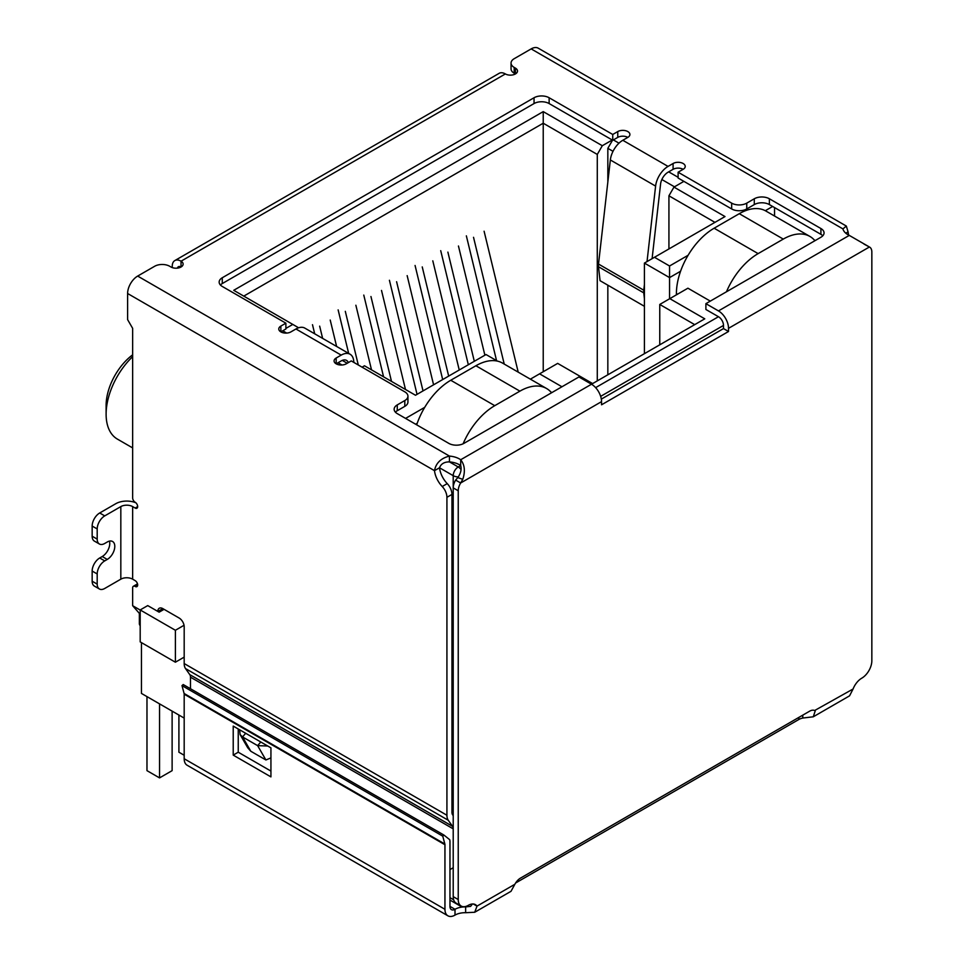 <?xml version="1.0" encoding="UTF-8"?>
<svg xmlns="http://www.w3.org/2000/svg" width="964" height="964" viewBox="0 0 964 964"><rect width="100%" height="100%" fill="white"/><g stroke="black" fill="none" stroke-linecap="round" stroke-linejoin="round"><path stroke-width="1.45" d="M543.226 371.743L543.226 111.619L233.722 290.309L297.828 327.326L297.828 328.061M243.772 296.117L543.226 123.223L597.282 154.433L602.307 145.721L543.226 111.619M453.213 806.639L451.959 805.916M184.184 657.123L175.388 662.208L175.388 630.275L140.19 609.947L140.19 641.891L175.388 662.208M139.358 613.719L139.358 623.744A7.11 4.109 0 0 0 140.19 625.66M424.714 407.35L405.567 418.412M362.066 367.163L364.464 365.79L415.496 395.252L486.025 354.535L497.4 361.102M282.741 330.809L286.67 333.074M338.063 362.741L341.979 365.007M285.886 328.411L292.803 324.422M602.307 145.721L612.236 139.997M678.114 177.304L668.679 171.857M618.984 143.166L613.369 139.925M683.898 181.365L673.969 187.1L668.932 195.8L714.951 222.371M688.091 255.291L669.558 265.992L654.484 257.28L725 216.563L673.969 187.1M772.646 206.477L765.308 210.706M561.952 386.769L539.575 373.839L557.674 363.392L592.631 383.576L704.768 318.831L669.811 298.647L687.922 288.2L710.299 301.117M184.184 744.22A7.11 4.109 120 0 0 184.184 744.232L184.184 718.096L141.443 693.417L141.443 642.614M669.558 298.792L669.558 277.608L644.422 263.088L644.422 353.668M415.629 424.22L417.207 423.304M612.55 140.178L607.838 148.335L613.02 151.324M661.858 179.533L674.463 186.811M644.422 263.088L654.484 257.28M680.572 271.245L669.558 277.608L669.558 265.992M774.538 207.561L774.538 216.02M815.267 240.518L814.255 239.928M659.762 344.811L659.762 304.455L669.811 298.647M659.762 304.455L694.707 324.639M530.369 379.165L539.575 373.839M551.902 392.565L550.89 391.987M164.061 609.332L159.132 612.176L147.733 605.597L140.19 609.947M184.04 625.274L175.388 630.275M668.932 195.8L668.932 248.929M597.282 380.888L597.282 154.433M607.838 148.335L607.838 182.039M607.838 285.187L607.838 374.791M132.646 354.824A43.729 25.245 120 0 0 106.112 405.495L106.112 414.195A54.406 31.414 -60 0 1 132.646 356.656M132.646 447.911L117.391 439.102A54.406 31.414 -60 0 1 106.112 414.195M336.617 346.462L330.218 320.048M319.662 326.145L322.627 338.376M312.493 324.699L314.698 333.797M371.514 369.863L355.873 305.239M345.305 311.336L358.295 364.982M348.667 353.414L338.135 309.89M405.483 389.48L381.515 290.441M370.947 296.526L391.492 381.395M383.564 376.816L363.777 295.08M433.583 384.817L407.157 275.632M396.602 281.729L423.027 390.914M417.038 394.36L389.42 280.271M518.21 372.14L484.097 231.215M473.529 237.313L504.22 364.055M496.556 360.62L466.359 235.855M484.88 355.198L458.454 246.013M447.886 252.11L474.312 361.295M468.335 364.754L440.717 250.664M459.238 370.007L432.8 260.822M422.244 266.92L448.67 376.105M442.681 379.563L415.074 265.474M726.47 291.779A53.333 30.788 -60 0 1 758.126 253.616L783.274 239.096A53.333 30.788 -60 0 1 809.941 236.457A53.333 30.788 -60 0 1 814.929 240.711M809.941 236.457L765.934 211.056A53.333 30.788 120 0 0 739.268 213.695L714.131 228.215A53.333 30.788 120 0 0 676.415 293.538L676.415 294.839M463.118 443.777A53.333 30.788 -60 0 1 494.761 405.675L519.897 391.155A53.333 30.788 -60 0 1 546.576 388.516L502.569 363.115A53.333 30.788 120 0 0 475.903 365.754L450.754 380.262A53.333 30.788 120 0 0 416.689 424.823M159.542 703.865L159.542 777.9L146.974 770.646L146.974 696.611M172.122 711.131L172.122 770.646L159.542 777.9M184.184 755.258L178.906 752.209L178.906 715.047M546.576 388.516A53.333 30.788 -60 0 1 551.565 392.758M845.789 233.204L848.079 231.878A17.774 10.267 -120 0 0 848.706 235.12M189.8 674.655L452.538 826.341A7.11 4.109 -60 0 1 453.213 828.859L190.474 677.162A7.11 4.109 120 0 0 189.8 674.655L185.534 668.582A14.219 8.206 120 0 1 184.184 663.557L184.184 626.757A7.11 4.109 60 0 0 179.159 618.044L162.82 608.609A7.11 4.109 -120 0 0 159.265 608.26A7.11 4.109 -120 0 0 157.783 611.405M452.538 826.341L448.272 820.28A14.219 8.206 -60 0 1 446.922 815.243L446.922 497.316A10.664 6.158 -120 0 0 442.211 486.519A17.774 10.267 60 0 1 434.487 470.661C435.909 463.118 440.885 458.249 449.441 456.08A17.774 10.267 180 0 1 460.696 459.744C464.732 464.841 465.419 471.372 462.768 479.337L460.659 482.988A10.664 6.158 120 0 0 458.237 490.784L458.237 899.545A14.219 8.206 120 0 0 461.19 906.052A14.219 8.206 120 0 0 468.299 905.353A14.219 8.206 -60 0 1 475.409 904.642A14.219 8.206 -60 0 1 477.011 906.124L474.734 912.257L465.636 912.703A14.219 8.206 0 0 0 455.008 915.101A14.219 8.206 -60 0 1 447.886 915.8A14.219 8.206 -60 0 1 444.946 909.293L184.184 758.74A14.219 8.206 120 0 0 187.137 765.247L447.886 915.8M172.243 267.582L172.243 266.281A12.448 7.182 60 0 1 174.821 260.581A12.448 7.182 60 0 1 181.039 261.196A7.11 4.109 180 0 1 183.124 264.1A7.11 4.109 180 0 1 178.738 267.896A7.11 4.109 180 0 1 170.99 267.004L169.724 266.281A10.664 6.158 -0 0 0 154.638 266.281L137.671 276.078A14.219 8.206 120 0 0 127.61 293.502L127.61 319.626L132.646 328.338L132.646 497.882A3.555 2.049 -120 0 0 135.153 502.244A3.555 2.049 60 0 1 137.478 505.377A3.555 2.049 60 0 1 136.936 508.221A3.555 2.049 60 0 1 135.153 508.052L132.646 506.594L132.646 579.171L135.153 580.629A3.555 2.049 60 0 1 137.478 583.762A3.555 2.049 60 0 1 136.936 586.606A3.555 2.049 60 0 1 135.153 586.437A3.555 2.049 -120 0 0 133.381 586.257A3.555 2.049 -120 0 0 132.646 587.883L132.646 605.705L140.19 610.055M474.734 912.257L511.016 891.302L514.848 884.289A10.664 6.158 -60 0 1 520.464 878.132L809.603 711.203A10.664 6.158 -60 0 1 814.942 710.673A10.664 6.158 -60 0 1 815.231 710.854L813.279 716.794L849.561 695.839L853.068 689.007A14.219 8.206 -60 0 1 861.78 678.174A14.219 8.206 120 0 0 871.842 660.762L871.842 251.99A10.664 6.158 120 0 0 869.624 247.109A10.664 6.158 120 0 0 869.408 247.001L849.272 235.397A17.774 10.267 180 0 1 842.922 228.902L846.344 226.07L848.079 231.878M846.344 226.07L538.261 48.2A14.219 8.206 120 0 0 531.152 48.899L514.186 58.708A10.664 6.158 -0 0 0 511.053 63.058A10.664 6.158 -0 0 0 514.186 67.408L515.439 68.143A7.11 4.109 180 0 1 517.523 71.047A7.11 4.109 180 0 1 513.137 74.831A7.11 4.109 180 0 1 505.377 73.939A12.448 7.182 -120 0 0 499.159 73.324L174.821 260.581M99.4 588.992A10.664 6.158 -60 0 1 97.195 584.112L92.158 581.208A10.664 6.158 120 0 0 94.376 586.088L99.4 588.992A10.664 6.158 -60 0 0 104.739 588.462L120.825 579.171A8.351 4.82 180 0 1 132.646 579.171M120.825 579.171L120.825 506.594A8.351 4.82 180 0 1 132.646 506.594M120.825 506.594L104.739 515.885A10.664 6.158 120 0 0 97.195 528.947L97.195 539.117A10.664 6.158 120 0 0 99.4 543.997A10.664 6.158 120 0 0 104.739 543.467L107.245 542.009A10.664 6.158 -60 0 1 112.583 541.491A10.664 6.158 -60 0 1 114.222 550.034A10.664 6.158 -60 0 1 107.245 559.433L104.739 560.891A10.664 6.158 120 0 0 97.195 573.954L97.195 584.112M104.739 515.885L99.702 512.981L115.8 503.69A15.472 8.929 180 0 1 135.924 502.822M127.61 293.502L434.487 470.661L439.512 467.769A17.774 10.267 -120 0 0 447.236 483.615L442.211 486.519M446.922 497.316L451.959 494.412A10.664 6.158 -120 0 0 447.236 483.615M453.213 815.689L452.634 814.857A7.11 4.109 -60 0 1 451.959 812.351L451.959 494.412M190.474 677.162L190.474 688.73M162.542 610.2L162.82 608.609L157.879 611.453M140.19 614.333L132.646 605.705M449.971 869.588L453.213 867.721M458.454 476.879A7.11 4.109 180 0 1 453.213 475.674L439.512 467.769C441.018 463.841 444.332 461.877 449.441 461.889A17.774 10.267 -0 0 1 460.696 465.552L460.696 459.744L591.498 384.226L578.93 376.96L463.901 443.38A10.664 6.158 180 0 1 448.814 443.38L397.264 413.616A10.664 6.158 180 0 1 394.143 409.266A10.664 6.158 180 0 1 397.264 404.904L404.808 400.554A10.664 6.158 -0 0 0 407.941 396.204A10.664 6.158 -0 0 0 404.808 391.842L351.257 360.922L346.233 363.826A7.11 4.109 180 0 1 338.484 364.717A7.11 4.109 180 0 1 334.086 360.922A7.11 4.109 180 0 1 336.171 358.018L341.196 355.113A17.774 10.267 -60 0 1 350.089 354.234A17.774 10.267 -60 0 1 353.655 360.428L353.921 362.464M350.089 354.234L304.829 328.109A17.774 10.267 120 0 0 295.948 328.989L290.911 331.893A7.11 4.109 180 0 1 283.163 332.785A7.11 4.109 180 0 1 278.777 328.989A7.11 4.109 180 0 1 280.861 326.085L285.886 323.181L222.274 286.453A10.664 6.158 180 0 1 219.153 282.103A10.664 6.158 180 0 1 222.274 277.752L534.044 97.75A10.664 6.158 180 0 1 549.131 97.75L612.743 134.478L617.767 131.574A7.11 4.109 180 0 1 625.516 130.682A7.11 4.109 180 0 1 629.914 134.478A7.11 4.109 180 0 1 627.829 137.382L622.804 140.286A17.774 10.267 120 0 0 610.345 159.964L655.604 186.1A17.774 10.267 -60 0 1 668.052 166.411L673.089 163.506A7.11 4.109 180 0 1 680.837 162.615A7.11 4.109 180 0 1 685.223 166.411A7.11 4.109 180 0 1 683.139 169.315L678.114 172.219L731.664 203.139A10.664 6.158 -0 0 0 746.751 203.139L754.294 198.777A10.664 6.158 180 0 1 769.38 198.777L820.918 228.54A10.664 6.158 180 0 1 824.051 232.89A10.664 6.158 180 0 1 820.918 237.252L705.889 303.66L718.469 310.914A14.219 8.206 60 0 1 728.519 328.338L869.408 247.001L863.997 244.073M511.053 63.058L511.053 68.866A10.664 6.158 -0 0 0 514.186 73.216L514.186 67.408M99.702 512.981A10.664 6.158 120 0 0 92.158 526.043L97.195 528.947M462.768 479.337L457.828 477.59C460.792 473.276 461.744 469.263 460.696 465.552L458.237 466.962L449.441 461.889L449.441 456.08L137.671 276.078M591.498 384.226A14.219 8.206 60 0 1 601.548 401.639L601.548 404.796L728.519 331.496L723.494 328.591L601.331 399.12M515.439 68.143L515.439 73.939L514.186 73.216M705.889 303.66L705.889 309.468L718.469 316.722A7.11 4.109 60 0 1 723.494 325.434L723.494 328.591M728.519 331.496L728.519 328.338M822.786 235.794A10.664 6.158 -0 0 0 820.918 234.348L769.38 204.585A10.664 6.158 -0 0 0 754.294 204.585L746.751 208.947L746.751 203.139M678.114 172.219L678.114 178.027L731.664 208.947A10.664 6.158 -0 0 0 746.751 208.947M683.139 169.315A7.11 4.109 -0 0 0 673.089 169.315L668.052 172.219A10.664 6.158 -60 0 0 660.581 184.028L652.098 258.653M627.829 137.382A7.11 4.109 -0 0 0 617.767 137.382L612.743 140.286L612.743 134.478M549.131 97.75L549.131 103.558L612.743 140.286M549.131 103.558A10.664 6.158 -0 0 0 534.044 103.558L534.044 97.75M222.274 277.752L222.274 283.561L534.044 103.558M222.274 283.561A10.664 6.158 -0 0 0 220.407 285.007M285.886 323.181L285.886 328.989L280.861 331.893L280.861 326.085M404.808 400.554L404.808 406.362A10.664 6.158 -0 0 0 407.941 402L407.941 396.204M404.808 406.362L397.264 410.712A10.664 6.158 -0 0 0 395.409 412.17M92.158 581.208L92.158 571.049L97.195 573.954M104.739 560.891L99.702 557.987A10.664 6.158 120 0 0 92.158 571.049M99.702 557.987L102.22 556.529A10.664 6.158 120 0 0 109.438 541.129M97.195 539.117L92.158 536.213A10.664 6.158 120 0 0 94.376 541.093L99.4 543.997M92.158 536.213L92.158 526.043M270.932 757.909L265.895 759.969L250.809 751.257L247.736 747.787L240.096 734.556L239.65 729.796M348.317 362.621A10.664 6.158 -60 0 0 346.534 360.391A10.664 6.158 -60 0 0 341.196 360.922L336.171 363.826L336.171 358.018M457.828 477.59L455.635 480.084L460.659 482.988L601.548 401.639M644.422 284.452L643.771 290.2L598.511 264.064L610.345 159.964M655.604 186.1L647.025 261.581M267.763 746.028L257.629 745.642L265.895 759.969M250.809 751.257L242.542 736.93L240.096 734.556M245.7 733.291L242.542 736.93L257.629 745.642L260.786 742.003M177.4 268.125A5.338 3.085 60 0 1 178.376 266.739A5.338 3.085 60 0 1 181.039 267.004L181.039 261.196L505.377 73.939M455.635 480.084A10.664 6.158 120 0 0 453.213 487.88L458.237 490.784M813.279 716.794L802.771 718.047A10.664 6.158 0 0 0 798.831 719.493L515.583 883.024M853.068 689.007L814.64 710.516M514.848 884.289L477.011 906.124L473.324 904.003M458.237 899.545L453.213 896.641A14.219 8.206 120 0 0 456.153 903.148L461.19 906.052M453.213 896.641L453.213 475.674A7.11 4.109 120 0 1 458.237 466.962A7.11 4.109 60 0 1 460.985 469.492M644.422 306.311L600.078 280.705L598.487 266.739L643.747 292.863A12.448 7.182 -60 0 1 643.771 290.2M643.747 292.863L644.422 298.804M598.511 264.064A12.448 7.182 120 0 0 598.487 266.739M802.771 715.143L802.771 718.047M472.42 903.991L470.613 906.377L465.636 906.895L465.636 912.703M184.184 758.74L184.184 694.176A3.555 2.049 120 0 0 184.1 693.478L181.991 685.609L183.208 684.536L443.97 835.089L449.718 839.716A10.664 6.158 -60 0 1 449.971 841.825L449.971 906.389A7.11 4.109 120 0 0 451.441 909.642A7.11 4.109 120 0 0 455.008 909.293A14.219 8.206 180 0 1 465.636 906.895L468.359 905.317M270.932 776.888L270.932 747.847L233.216 726.085L233.216 755.113L270.932 776.888M184.1 693.478L444.862 844.03A3.555 2.049 -60 0 1 444.946 844.729L444.946 909.293M238.241 728.977L238.241 752.209L270.932 771.08M233.216 755.113L238.241 752.209M443.97 835.089L442.753 836.162L444.862 844.03M181.991 685.609L442.753 836.162M600.668 396.349L723.494 325.434M718.469 316.722L595.632 387.636M449.971 900.087L459.708 905.702A7.11 4.109 -60 0 1 458.707 904.63M449.971 897.677L453.658 899.798M758.126 253.616L714.131 228.215M739.268 213.695L783.274 239.096M676.415 293.538L677.547 294.189M494.761 405.675L450.754 380.262M475.903 365.754L519.897 391.155M184.184 663.557L446.922 815.243M531.152 48.899L842.922 228.902M135.153 586.437L137.671 584.979M137.671 506.594L135.153 508.052M185.534 668.582L448.272 820.28M341.196 355.113L295.948 328.989M622.804 140.286L668.052 166.411M718.469 310.914L849.272 235.397M820.918 234.348L820.918 228.54M769.38 204.585L769.38 198.777M754.294 204.585L754.294 198.777M731.664 203.139L731.664 208.947M673.089 163.506L673.089 169.315M617.767 137.382L617.767 131.574M397.264 410.712L397.264 404.904M102.22 556.529L107.245 559.433M347.209 363.259L342.256 360.403M798.831 717.421L798.831 719.493M449.971 906.389L455.008 909.293L455.008 915.101M184.184 694.176L444.946 844.729M459.708 905.702A7.11 7.11 0 0 0 462.841 906.642M133.381 586.257L137.515 583.871M868.576 246.507L864.6 244.205"/></g></svg>
